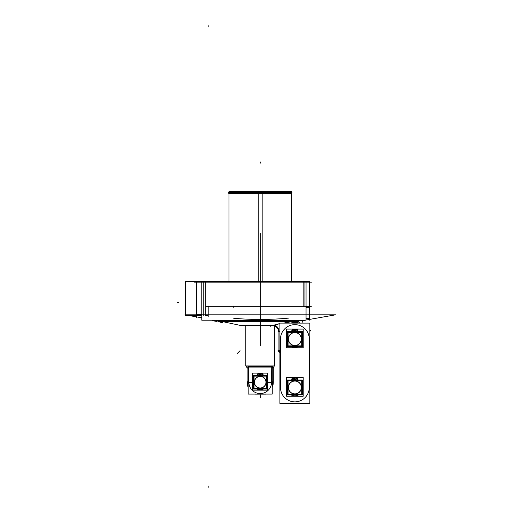 <?xml version="1.0" encoding="UTF-8"?>
<svg xmlns="http://www.w3.org/2000/svg" width="513" height="513" viewBox="0 0 513 513"><rect width="100%" height="100%" fill="white"/><g stroke="black" fill="none" stroke-linecap="round" stroke-linejoin="round"><path stroke-width="0.77" d="M292.032 192.503L228.388 192.503M304.671 320.497L215.755 320.497M205.213 315.578L205.213 281.477L205.213 315.578M201.776 315.578L185.43 315.578L185.43 281.477L201.776 281.477L185.43 281.477L185.43 315.578L201.776 315.578M196.748 314.296L201.776 314.296M203.783 314.296L203.783 315.553M304.466 320.292L215.999 320.317M306.049 320.029L335.617 314.815L306.049 320.029L335.617 314.815L306.049 320.029L335.617 314.815L184.956 314.815M303.702 320.433L216.723 320.433M217.217 320.529L297.886 320.439M302.49 320.49L303.401 320.497M215.967 320.311L215.133 320.298M201.776 317.784L189.291 315.578M216.448 320.394L217.114 320.51M302.856 320.535L217.57 320.535M311.532 282.131L194.498 282.131M258.251 281.329L258.251 193.369M258.251 193.157L258.251 191.387L291.461 191.387L291.461 193.157L228.958 193.157L228.958 191.387L262.175 191.387L262.175 193.157L291.448 193.157L228.971 193.157L260.213 193.157M262.175 281.387L262.175 193.369L228.747 193.369M291.512 281.387L258.244 281.387M262.181 281.329L228.907 281.387M258.238 193.369L291.673 193.369M196.748 281.438L196.748 317.618M201.776 281.387L201.776 320.208L306.049 320.208L306.049 281.387L201.776 281.387M208.201 306.338L208.201 314.815M208.201 315.501L205.213 315.117M203.783 314.815L203.783 282.131M304.042 282.131L304.042 306.338L304.042 282.131M288.511 318.124C270.223 319.836 251.954 319.888 233.716 318.278C251.954 319.888 270.223 319.836 288.511 318.124C270.223 319.836 251.954 319.888 233.716 318.278C251.954 319.888 270.223 319.836 288.511 318.124C270.223 319.836 251.954 319.888 233.716 318.278M303.837 281.65L303.837 306.825M306.049 281.65L309.486 281.65L309.486 306.825L306.049 306.825M309.281 281.387L309.281 320.208M230.446 320.298L211.933 320.298M311.301 306.338L206.181 306.338L311.301 306.338M304.754 320.292L289.98 320.292M291.589 320.259L299.797 320.208M230.446 320.215L220.41 320.208M306.049 318.887L309.268 318.887M309.281 307.274L306.049 307.293M233.716 306.075L233.716 307.3M208.201 316.476L208.201 315.341M200.916 281.477A1.962 1.956 -90 0 1 202 281.15A1.962 1.962 0 0 0 200.904 281.477A1.962 1.962 0 0 1 201.987 281.15L200.904 281.477L216.377 281.15A1.962 1.962 0 0 1 217.307 281.387A1.962 1.962 0 0 0 216.377 281.15L201.987 281.15M217.294 281.387A1.962 1.956 -90 0 0 216.364 281.15M297.72 321.433L218.384 321.433L218.467 320.76M272.775 325.402L240.36 325.402L221.687 321.433M240.321 325.396L273.455 325.139M270.473 325.261L245.817 325.261M239.654 325.313L273.904 325.313M278.11 331.488L278.771 331.539C278.27 327.762 276.424 325.691 273.237 325.313L278.347 323.998M274.577 325.922L274.602 366.019L245.817 366.019L245.817 325.402L245.817 365.051M274.602 325.935L274.602 365.051M245.765 365.051L274.654 365.051M278.11 350.693L278.11 331.738L278.88 331.738A6.227 5.008 90 0 0 273.871 325.313A6.227 5.008 90 0 0 273.711 325.313M278.668 323.857L272.576 325.499C275.962 325.8 278.02 327.89 278.745 331.776L279.906 330.885M279.906 330.667L278.771 331.539C278.27 327.762 276.424 325.691 273.237 325.313C276.424 325.691 278.27 327.762 278.771 331.539C278.27 327.762 276.424 325.691 273.237 325.313C276.424 325.691 278.27 327.762 278.771 331.539L279.906 330.667L278.771 331.539C278.27 327.762 276.424 325.691 273.237 325.313L279.906 323.709L273.14 325.313M283.445 323.113L297.893 320.535M302.997 323.113L302.452 320.292M283.586 323.113L293.167 321.433M296.944 320.734L298.027 321.151L299.913 323.004L298.027 321.151L296.944 320.734L298.027 321.151L299.913 323.004L298.027 321.151L299.913 323.004L298.027 321.151L296.944 320.734M291.871 322.786L290.467 323.113L297.777 322.767L290.467 323.113A16.538 16.538 0 0 1 298.008 322.812M292.038 322.76L298.277 322.863A16.525 16.525 0 0 0 290.512 323.113M280.521 339.952A14.396 14.396 0 0 1 294.892 324.658A14.396 14.396 0 0 1 309.249 339.959M310.827 331.026L309.852 330.051L310.827 331.026L309.852 331.026M309.852 330.122L310.654 330.853M309.416 331.013C311.051 330.802 311.051 330.802 309.416 331.013M297.713 320.965A2.616 2.347 -90 0 0 298.502 323.113M294.558 331.731L294.558 329.25M303.215 329.077L303.215 347.82L286.555 347.82L286.555 329.077L303.215 329.077M291.826 330.795A2.046 2.046 0 0 1 291.673 331.565A2.046 2.046 0 0 0 291.826 330.795A2.046 2.046 0 0 1 291.673 331.565A2.046 2.046 0 0 0 291.826 330.795A2.046 2.046 0 0 1 291.673 331.565M292.532 330.981A0.68 0.68 0 0 1 293.186 330.115A0.68 0.68 0 0 1 293.84 330.981M293.84 330.609A0.68 0.68 0 0 1 293.186 331.475A0.68 0.68 0 0 1 292.532 330.609M295.93 330.981A0.68 0.68 0 0 1 296.585 330.115A0.68 0.68 0 0 1 297.239 330.981M297.239 330.609A0.68 0.68 0 0 1 296.585 331.475A0.68 0.68 0 0 1 295.93 330.609M309.852 323.113L309.852 403.404L279.906 403.404L279.906 323.113L309.852 323.113M309.281 339.055A14.396 14.396 0 0 0 294.892 324.658A14.396 14.396 0 0 0 280.496 339.048A14.396 14.396 0 0 1 294.892 324.658A14.396 14.396 0 0 1 309.281 339.055A14.396 14.396 0 0 0 294.892 324.658A14.396 14.396 0 0 0 280.496 339.048A14.396 14.396 0 0 1 294.892 324.658A14.396 14.396 0 0 1 309.281 339.055A14.396 14.396 0 0 0 294.892 324.658A14.396 14.396 0 0 0 280.496 339.048M280.483 387.462A14.396 14.396 0 0 0 294.872 401.859A14.396 14.396 0 0 0 309.268 387.469A14.396 14.396 0 0 1 294.872 401.859A14.396 14.396 0 0 1 280.483 387.462A14.396 14.396 0 0 0 294.872 401.859A14.396 14.396 0 0 0 309.268 387.469A14.396 14.396 0 0 1 294.872 401.859A14.396 14.396 0 0 1 280.483 387.462A14.396 14.396 0 0 0 294.872 401.859A14.396 14.396 0 0 0 309.268 387.469M309.268 388.437L309.281 338.086M309.236 386.565A14.396 14.396 0 0 1 294.872 401.859A14.396 14.396 0 0 1 280.508 386.558M280.496 338.08L280.483 388.431M294.545 380.139L294.552 377.658M292.519 379.396A0.68 0.68 0 0 1 293.173 378.53A0.68 0.68 0 0 1 293.827 379.396M293.827 379.024A0.68 0.68 0 0 1 293.173 379.889A0.68 0.68 0 0 1 292.519 379.024M303.202 377.491L303.202 396.235L286.543 396.228L286.549 377.485L303.202 377.491M287.376 385.077A7.996 7.996 0 0 0 287.37 390.637A7.996 7.996 0 0 1 287.376 385.077A7.996 7.996 0 0 0 287.37 390.637A7.996 7.996 0 0 1 287.376 385.077A7.996 7.996 0 0 0 287.37 390.637A7.996 7.996 0 0 1 287.376 385.077M291.166 394.946A7.996 7.996 0 0 0 298.572 394.952A7.996 7.996 0 0 1 291.166 394.946A7.996 7.996 0 0 0 298.572 394.952A7.996 7.996 0 0 1 291.166 394.946A7.996 7.996 0 0 0 298.572 394.952A7.996 7.996 0 0 1 291.166 394.946M302.375 390.643A7.996 7.996 0 0 0 302.375 385.083A7.996 7.996 0 0 1 302.375 390.643A7.996 7.996 0 0 0 302.375 385.083A7.996 7.996 0 0 1 302.375 390.643A7.996 7.996 0 0 0 302.375 385.083A7.996 7.996 0 0 1 302.375 390.643M295.924 379.396A0.68 0.68 0 0 1 296.578 378.53A0.68 0.68 0 0 1 297.232 379.396M297.232 379.024A0.68 0.68 0 0 1 296.578 379.889A0.68 0.68 0 0 1 295.924 379.024M302.369 394.952L287.37 394.946L287.376 379.979L302.375 379.979L302.369 394.952M295.321 394.644A7.195 7.195 0 0 1 292.525 394.266M288.056 389.765A7.195 7.195 0 0 1 288.056 385.16M292.532 380.659A7.195 7.195 0 0 1 295.328 380.28M294.424 380.28A7.195 7.195 0 0 1 297.219 380.659M301.689 385.16A7.195 7.195 0 0 1 301.689 389.771M297.213 394.266A7.195 7.195 0 0 1 294.417 394.644M297.598 380.659A7.329 7.329 0 0 0 294.417 380.152L294.449 380.659M301.689 384.776A7.329 7.329 0 0 1 301.689 390.156M297.598 394.266A7.329 7.329 0 0 1 294.411 394.779L294.443 394.266M294.475 381.069A6.412 6.412 0 0 1 301.285 387.469A6.412 6.412 0 0 1 294.468 393.862M294.872 394.664L294.872 394.266L294.872 394.664M294.872 394.01A6.541 6.541 0 0 0 301.413 387.469A6.541 6.541 0 0 0 294.872 380.922A6.541 6.541 0 0 0 288.332 387.462A6.541 6.541 0 0 0 294.872 394.01A6.541 6.541 0 0 0 301.413 387.469A6.541 6.541 0 0 0 294.872 380.922A6.541 6.541 0 0 0 288.332 387.462A6.541 6.541 0 0 0 294.872 394.01A6.541 6.541 0 0 0 301.413 387.469A6.541 6.541 0 0 0 294.872 380.922A6.541 6.541 0 0 0 288.332 387.462A6.541 6.541 0 0 0 294.872 394.01A6.541 6.541 0 0 0 300.541 384.192A6.541 6.541 0 0 0 289.21 384.192A6.541 6.541 0 0 0 294.872 394.01A6.541 6.541 0 0 0 301.413 387.469A6.541 6.541 0 0 0 294.872 380.922A6.541 6.541 0 0 0 288.332 387.462A6.541 6.541 0 0 0 294.872 394.01A6.541 6.541 0 0 0 301.413 387.469A6.541 6.541 0 0 0 294.872 380.922A6.541 6.541 0 0 0 288.332 387.462A6.541 6.541 0 0 0 294.872 394.01M294.872 380.659L294.872 380.133L294.872 380.659M292.147 394.266A7.329 7.329 0 0 0 295.334 394.779L295.302 394.266M288.056 390.149A7.329 7.329 0 0 1 288.056 384.776M292.147 380.659A7.329 7.329 0 0 1 295.334 380.152L295.302 380.659M295.276 393.862A6.412 6.412 0 0 1 288.466 387.462A6.412 6.412 0 0 1 295.276 381.069M301.689 394.273L288.056 394.266L288.056 380.659L301.695 380.659L301.689 394.273M295.206 377.658L295.199 380.139M296.764 377.85L295.013 377.85M296.392 377.863A1.359 1.359 0 0 1 297.925 379.396M298.54 380.659A2.046 2.046 0 0 1 297.944 379.024M297.938 379.21A2.046 2.046 0 0 0 298.085 379.979M301.695 383.679A7.996 7.996 0 0 1 301.689 392.041M299.656 394.273A7.996 7.996 0 0 1 290.089 394.266M288.056 392.041A7.996 7.996 0 0 1 288.056 383.679M291.807 379.024A2.046 2.046 0 0 1 291.211 380.659M291.826 379.396A1.359 1.359 0 0 1 293.359 377.863M294.738 377.85L292.987 377.85M294.744 329.436L293 329.436M291.839 330.981A1.359 1.359 0 0 1 293.372 329.449M291.814 330.609A2.046 2.046 0 0 1 291.224 332.244M301.702 335.265A7.996 7.996 0 0 1 301.702 343.627M299.669 345.858A7.996 7.996 0 0 1 290.101 345.858M288.069 343.627A7.996 7.996 0 0 1 288.069 335.265M298.547 332.244A2.052 2.052 0 0 1 297.957 330.609M296.399 329.449A1.359 1.359 0 0 1 297.938 330.981M296.777 329.436L295.026 329.436M295.212 329.25L295.212 331.731M302.388 346.538L287.383 346.538L287.383 331.565L302.388 331.565L302.388 346.538M295.341 346.237A7.195 7.195 0 0 1 292.538 345.858M288.069 341.357A7.195 7.195 0 0 1 288.069 336.746M292.538 332.244A7.195 7.195 0 0 1 295.341 331.866M294.436 331.866A7.195 7.195 0 0 1 297.232 332.244M301.702 336.746A7.195 7.195 0 0 1 301.702 341.357M297.232 345.858A7.195 7.195 0 0 1 294.436 346.237M297.611 332.244A7.329 7.329 0 0 0 294.424 331.738L294.456 332.244M301.702 336.361A7.329 7.329 0 0 1 301.702 341.741M297.611 345.858A7.329 7.329 0 0 1 294.424 346.365L294.456 345.858M294.481 332.655A6.412 6.412 0 0 1 301.298 339.048A6.412 6.412 0 0 1 294.481 345.448M294.885 346.249L294.885 345.858L294.885 346.249M294.885 345.595A6.541 6.541 0 0 0 301.426 339.048A6.541 6.541 0 0 0 294.885 332.507A6.541 6.541 0 0 0 288.344 339.048A6.541 6.541 0 0 0 294.885 345.595A6.541 6.541 0 0 0 301.426 339.048A6.541 6.541 0 0 0 294.885 332.507A6.541 6.541 0 0 0 288.344 339.048A6.541 6.541 0 0 0 294.885 345.595A6.541 6.541 0 0 0 301.426 339.048A6.541 6.541 0 0 0 294.885 332.507A6.541 6.541 0 0 0 288.344 339.048A6.541 6.541 0 0 0 294.885 345.595A6.541 6.541 0 0 0 300.554 335.778A6.541 6.541 0 0 0 289.223 335.778A6.541 6.541 0 0 0 294.885 345.595A6.541 6.541 0 0 0 301.426 339.048A6.541 6.541 0 0 0 294.885 332.507A6.541 6.541 0 0 0 288.344 339.048A6.541 6.541 0 0 0 294.885 345.595A6.541 6.541 0 0 0 301.426 339.048A6.541 6.541 0 0 0 294.885 332.507A6.541 6.541 0 0 0 288.344 339.048A6.541 6.541 0 0 0 294.885 345.595M294.885 332.244L294.885 331.719L294.885 332.244M292.16 345.858A7.329 7.329 0 0 0 295.347 346.365L295.315 345.858M288.069 341.741A7.329 7.329 0 0 1 288.069 336.361M292.16 332.244A7.329 7.329 0 0 1 295.347 331.738L295.315 332.244M295.289 345.448A6.412 6.412 0 0 1 288.479 339.048A6.412 6.412 0 0 1 295.289 332.655M301.702 345.858L288.069 345.858L288.069 332.244L301.702 332.244L301.702 345.858M245.817 325.402L245.817 366.019L245.849 325.402M274.602 365.993L274.602 364.737M245.817 364.737L245.817 365.993M247.234 368.199L246.221 366.019M273.192 368.199L274.205 366.019M273.249 368.135L273.737 367.077L273.249 368.135M246.682 367.077L247.176 368.135L246.682 367.077L273.737 367.077M273.294 382.512L267.741 382.512L273.294 382.512A13.081 13.081 0 0 1 272.249 387.36A13.081 13.081 0 0 0 273.294 382.512A13.081 13.081 0 0 1 272.249 387.36A13.081 13.081 0 0 0 273.294 382.512A13.081 13.081 0 0 1 272.249 387.36A13.081 13.081 0 0 0 273.294 382.512L273.294 368.026L272.249 368.026L273.294 368.026L274.231 366.019L273.294 368.026L274.231 366.019L273.294 368.026L274.231 366.019L273.294 368.026L272.249 368.026L273.294 368.026L274.231 366.019L273.294 368.026L273.294 382.512A13.081 13.081 0 0 1 272.249 387.36A13.081 13.081 0 0 0 273.294 382.512L273.294 367.744L273.294 382.512M252.685 382.512L247.125 382.512A13.081 13.081 0 0 0 248.177 387.36A13.081 13.081 0 0 1 247.131 382.512A13.081 13.081 0 0 0 248.177 387.36A13.081 13.081 0 0 1 247.131 382.512A13.081 13.081 0 0 0 248.177 387.36L247.131 381.935L248.177 387.36A13.081 13.081 0 0 1 247.131 382.512L247.125 367.744L247.125 382.512L252.685 382.512M248.177 382.23L247.125 382.23L248.177 382.23M247.125 382.486L247.125 381.23L248.177 381.23M248.882 381.23L248.882 382.486M271.544 382.486L271.544 381.23M272.249 381.23L273.294 381.23L273.294 382.486M265.651 394.131L265.74 394.087A13.081 13.081 0 0 1 265.651 394.131A13.081 13.081 0 0 0 265.74 394.087A13.081 13.056 -90 0 1 265.638 394.131L254.775 394.131A13.081 13.056 -90 0 1 254.692 394.087M248.882 382.512A11.331 11.331 0 0 0 260.213 393.561A11.331 11.331 0 0 0 271.537 382.512A11.331 11.331 0 0 1 260.213 393.561A11.331 11.331 0 0 1 248.882 382.512A11.331 11.331 0 0 0 260.213 393.561A11.331 11.331 0 0 0 271.537 382.512A11.331 11.331 0 0 1 260.213 393.561A11.331 11.331 0 0 1 248.882 382.512A11.331 11.331 0 0 0 260.213 393.561A11.331 11.331 0 0 0 271.537 382.512A11.331 11.331 0 0 1 260.213 393.561A11.331 11.331 0 0 1 248.882 382.512M248.177 367.763L248.177 394.087L272.249 394.087L272.249 367.763M248.882 382.23L248.709 366.526M271.544 382.23L271.717 366.526M248.177 368.026L247.125 368.026L248.177 368.026L247.125 368.026L248.177 368.026L247.125 368.026L246.189 366.019L247.125 368.026M247.946 366.545L247.946 367.763M272.48 366.545L272.48 367.763M248.247 366.526L272.179 366.526M259.879 375.561L259.879 373.278M267.741 373.137L267.741 390.169L252.685 390.169L252.685 373.137L267.741 373.137M258.026 375.016A0.68 0.68 0 0 1 258.68 374.144A0.68 0.68 0 0 1 259.334 375.016M259.334 374.644A0.68 0.68 0 0 1 258.68 375.51A0.68 0.68 0 0 1 258.026 374.644M261.085 375.016A0.68 0.68 0 0 1 261.745 374.144A0.68 0.68 0 0 1 262.399 375.016M262.399 374.644A0.68 0.68 0 0 1 261.745 375.51A0.68 0.68 0 0 1 261.085 374.644M260.065 373.464L258.494 373.464M257.334 375.016A1.359 1.359 0 0 1 258.866 373.477M257.308 374.637A1.911 1.911 0 0 1 256.827 376.106M257.225 375.426A1.911 1.911 0 0 0 257.321 374.83M266.35 378.78A7.233 7.233 0 0 1 266.35 386.436M264.599 388.354A7.233 7.233 0 0 1 255.82 388.354M254.076 386.436A7.233 7.233 0 0 1 254.076 378.78M263.599 376.106A1.911 1.911 0 0 1 263.111 374.637M263.105 374.83A1.911 1.911 0 0 0 263.201 375.426M261.553 373.477A1.359 1.359 0 0 1 263.092 375.016M261.931 373.464L260.354 373.464M260.546 373.278L260.546 375.561M267.029 375.426L253.396 375.426L253.396 389.034L267.029 389.034L267.029 375.426M259.802 375.702A6.541 6.541 0 0 1 262.515 376.106A6.541 6.541 0 0 0 257.911 376.106M254.076 379.96A6.541 6.541 0 0 0 254.076 384.5M257.911 388.354A6.541 6.541 0 0 0 262.515 388.354A6.541 6.541 0 0 1 259.802 388.758M266.35 384.5A6.541 6.541 0 0 0 266.35 379.96A6.541 6.541 0 0 1 266.35 384.5M259.828 388.354L259.79 388.892A6.675 6.675 0 0 0 262.868 388.354M259.847 387.975A5.758 5.758 0 0 0 265.965 382.23A5.758 5.758 0 0 0 259.847 376.484M259.828 376.106L259.79 375.567A6.675 6.675 0 0 1 262.868 376.106M266.35 384.859A6.675 6.675 0 0 0 266.35 379.601M260.213 388.771L260.213 388.354L260.213 388.771M260.213 388.117A5.887 5.887 0 0 0 266.1 382.23A5.887 5.887 0 0 0 260.213 376.343A5.887 5.887 0 0 0 254.326 382.23A5.887 5.887 0 0 0 260.213 388.117A5.887 5.887 0 0 1 254.326 382.23A5.887 5.887 0 0 1 260.213 376.343A5.887 5.887 0 0 1 266.1 382.23A5.887 5.887 0 0 1 260.213 388.117A5.887 5.887 0 0 0 266.1 382.23A5.887 5.887 0 0 0 260.213 376.343A5.887 5.887 0 0 0 254.326 382.23A5.887 5.887 0 0 0 260.213 388.117A5.887 5.887 0 0 0 265.311 379.287A5.887 5.887 0 0 0 255.115 379.287A5.887 5.887 0 0 0 260.213 388.117A5.887 5.887 0 0 1 254.326 382.23A5.887 5.887 0 0 1 260.213 376.343A5.887 5.887 0 0 1 266.1 382.23A5.887 5.887 0 0 1 260.213 388.117A5.887 5.887 0 0 0 266.1 382.23A5.887 5.887 0 0 0 260.213 376.343A5.887 5.887 0 0 0 254.326 382.23A5.887 5.887 0 0 0 260.213 388.117M260.213 376.106L260.213 375.689L260.213 376.106M260.598 376.106L260.63 375.567A6.675 6.675 0 0 0 257.552 376.106M260.572 376.484A5.758 5.758 0 0 0 254.454 382.23A5.758 5.758 0 0 0 260.572 387.975M260.598 388.354L260.63 388.892A6.675 6.675 0 0 1 257.552 388.354M254.076 379.601A6.675 6.675 0 0 0 254.076 384.859M266.35 376.106L254.076 376.106L254.076 388.354L266.35 388.354L266.35 376.106M248.177 387.302A13.081 13.056 -90 0 1 247.157 381.935M272.249 387.302A13.081 13.056 -90 0 0 273.269 381.935M279.906 350.693L277.982 350.693M278.11 350.828L278.11 351.251L279.906 351.251M271.935 325.261L239.93 325.229M196.748 314.924L201.776 314.924L196.748 314.924M309.281 318.124L306.049 318.297L309.281 318.124M303.779 320.426L216.64 320.426M201.776 317.81L189.15 315.578L201.776 317.81M260.213 281.329L260.213 239.917M260.213 239.385L260.213 240.308M260.213 397.581L260.213 396.273L260.213 397.581M260.213 233.062L260.213 345.595M260.213 242.88C260.213 235.454 260.213 235.454 260.213 242.88C260.213 250.306 260.213 250.306 260.213 242.88M260.213 325.319L260.213 333.161C260.213 344.98 260.213 344.98 260.213 333.161L260.213 325.139M260.213 161.903L260.213 163.211L260.213 161.903M260.213 319.458L260.213 316.919M215.505 321.234L214.216 321.01M216.755 321.459L215.466 321.228M213.568 320.894L212.279 320.67M178.697 302.413L177.383 302.413L178.697 302.413M208.201 487.35L208.201 486.042M208.201 316.617L208.201 306.043M208.201 25.65L208.201 26.958M279.906 350.828L278.501 350.828L279.906 350.828M221.058 322.318L219.782 322.049M222.315 322.587L221.032 322.311M219.141 321.907L217.858 321.638M260.213 397.44L260.213 396.132L260.213 397.44M260.213 396.087L260.213 394.779L260.213 396.087M272.249 368.026L273.294 368.026M240.065 350.693L237.179 353.579M279.906 352.617L278.54 351.251M270.351 326.268L270.351 325.261M303.157 320.535L304.555 320.292L303.157 320.535M291.461 281.329L291.461 193.369M228.958 281.329L228.958 193.369M217.307 281.387L216.377 281.15L217.307 281.387M218.384 321.433L218.384 320.76L218.384 321.433M272.249 387.36L273.294 381.935"/></g></svg>
